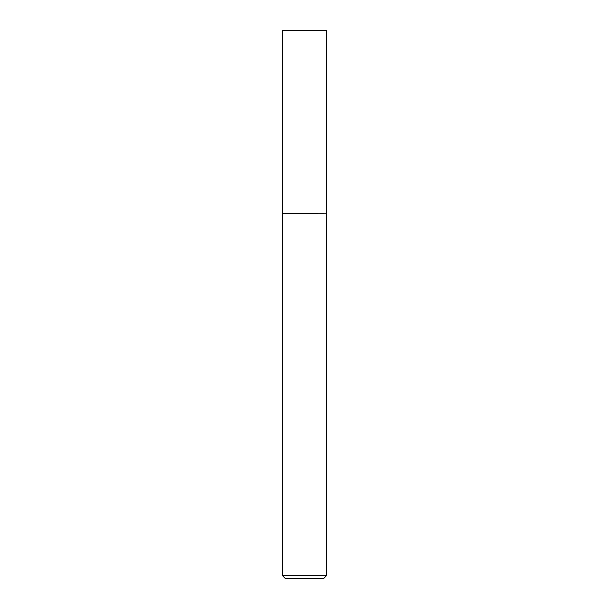 <?xml version="1.0" encoding="UTF-8"?>
<svg xmlns="http://www.w3.org/2000/svg" width="609" height="609" viewBox="0 0 609 609"><rect width="100%" height="100%" fill="white"/><g stroke="black" fill="none" stroke-linecap="round" stroke-linejoin="round"><path stroke-width="0.91" d="M282.599 213.15L326.401 213.15L326.401 30.45L282.599 30.45L282.576 213.272L326.401 213.15M326.424 575.764L323.638 578.55L285.362 578.55L282.576 575.764L326.424 575.764L326.424 213.272M282.576 575.764L282.576 213.272"/></g></svg>
